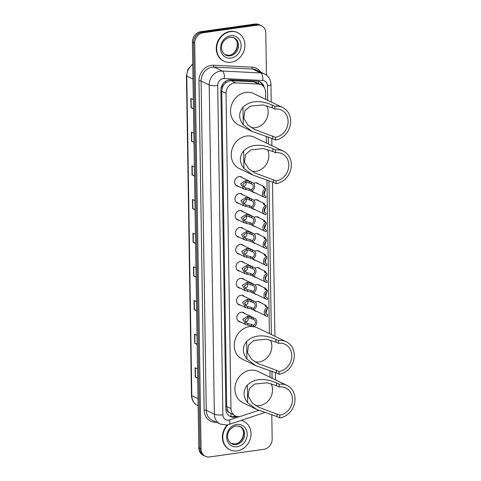 <?xml version="1.0" encoding="UTF-8"?>
<svg xmlns="http://www.w3.org/2000/svg" width="481" height="481" viewBox="0 0 481 481"><rect width="100%" height="100%" fill="white"/><g stroke="black" fill="none" stroke-linecap="round" stroke-linejoin="round"><path stroke-width="0.72" d="M253.583 183.399A5.057 4.383 -64.3 0 1 255.285 182.798A5.057 4.383 -64.3 0 1 257.551 183.135A5.057 4.383 -64.3 0 1 258.784 184.079M253.848 200.355A5.057 4.383 -64.3 0 1 255.549 199.753A5.057 4.383 -64.3 0 1 257.816 200.09A5.057 4.383 -64.3 0 1 259.055 201.034M254.112 217.31A5.057 4.383 -64.3 0 1 255.814 216.703A5.057 4.383 -64.3 0 1 258.081 217.045A5.057 4.383 -64.3 0 1 259.319 217.989M254.383 234.265A5.057 4.383 -64.3 0 1 256.078 233.658A5.057 4.383 -64.3 0 1 258.351 233.994A5.057 4.383 -64.3 0 1 259.584 234.944M254.647 251.22A5.057 4.383 -64.3 0 1 256.349 250.613A5.057 4.383 -64.3 0 1 258.616 250.95A5.057 4.383 -64.3 0 1 259.854 251.9M254.912 268.17A5.057 4.383 -64.3 0 1 256.613 267.568A5.057 4.383 -64.3 0 1 258.88 267.905A5.057 4.383 -64.3 0 1 260.119 268.849M255.183 285.125A5.057 4.383 -64.3 0 1 256.878 284.524A5.057 4.383 -64.3 0 1 259.145 284.86A5.057 4.383 -64.3 0 1 260.383 285.804M255.447 302.08A5.057 4.383 -64.3 0 1 257.149 301.479A5.057 4.383 -64.3 0 1 259.415 301.815A5.057 4.383 -64.3 0 1 260.654 302.759M238.786 203.361A5.057 4.383 -64.3 0 1 237.277 202.988A5.057 4.383 -64.3 0 1 235.083 197.775A5.057 4.383 -64.3 0 1 239.388 193.53A5.057 4.383 -64.3 0 1 241.654 193.873A5.057 4.383 -64.3 0 1 242.893 194.817M239.051 220.316A5.057 4.383 -64.3 0 1 237.542 219.943A5.057 4.383 -64.3 0 1 235.353 214.73A5.057 4.383 -64.3 0 1 239.658 210.486A5.057 4.383 -64.3 0 1 241.925 210.822A5.057 4.383 -64.3 0 1 243.158 211.772M239.322 237.271A5.057 4.383 -64.3 0 1 237.806 236.899A5.057 4.383 -64.3 0 1 235.618 231.686A5.057 4.383 -64.3 0 1 239.923 227.441A5.057 4.383 -64.3 0 1 242.19 227.778A5.057 4.383 -64.3 0 1 243.428 228.728M239.586 254.227A5.057 4.383 -64.3 0 1 238.077 253.854A5.057 4.383 -64.3 0 1 235.882 248.641A5.057 4.383 -64.3 0 1 240.187 244.396A5.057 4.383 -64.3 0 1 242.454 244.733A5.057 4.383 -64.3 0 1 243.693 245.677M238.522 186.412A5.057 4.383 -64.3 0 1 237.007 186.033A5.057 4.383 -64.3 0 1 234.818 180.82A5.057 4.383 -64.3 0 1 239.123 176.581A5.057 4.383 -64.3 0 1 241.39 176.918A5.057 4.383 -64.3 0 1 242.628 177.862M239.851 271.182A5.057 4.383 -64.3 0 1 238.342 270.809A5.057 4.383 -64.3 0 1 236.153 265.596A5.057 4.383 -64.3 0 1 240.452 261.351A5.057 4.383 -64.3 0 1 242.725 261.688A5.057 4.383 -64.3 0 1 243.957 262.632M240.115 288.137A5.057 4.383 -64.3 0 1 238.606 287.758A5.057 4.383 -64.3 0 1 236.418 282.551A5.057 4.383 -64.3 0 1 240.722 278.307A5.057 4.383 -64.3 0 1 242.989 278.643A5.057 4.383 -64.3 0 1 244.228 279.587M240.386 305.092A5.057 4.383 -64.3 0 1 238.877 304.714A5.057 4.383 -64.3 0 1 236.682 299.501A5.057 4.383 -64.3 0 1 240.987 295.262A5.057 4.383 -64.3 0 1 243.254 295.599A5.057 4.383 -64.3 0 1 244.492 296.543M240.65 322.048A5.057 4.383 -64.3 0 1 239.141 321.669A5.057 4.383 -64.3 0 1 236.953 316.456A5.057 4.383 -64.3 0 1 241.252 312.211A5.057 4.383 -64.3 0 1 243.518 312.554A5.057 4.383 -64.3 0 1 244.757 313.498M265.704 99.375L265.59 92.093A9.482 8.213 115.7 0 0 261.237 84.74L256.71 82.564L253.824 81.812L231.187 80.682L229.744 80.76L225.679 82.822L223.936 84.698A3.163 2.736 115.7 0 0 222.258 87.758A9.482 2.369 179.1 0 1 221.128 87.897M261.237 84.74A9.482 8.213 115.7 0 0 258.453 84.043L235.816 82.906A9.482 8.213 115.7 0 0 234.343 82.972A9.482 8.213 115.7 0 0 226.022 93.35L230.976 408.555A9.482 8.213 115.7 0 0 235.335 415.909A9.482 8.213 115.7 0 0 241.053 416.197L258.73 410.305M229.088 412.457A9.482 8.213 -64.3 0 1 227.321 409.716L227.321 409.878A3.163 2.736 115.7 0 0 229.088 412.457L235.335 415.909M222.258 87.758L222.264 87.921A9.482 8.213 -64.3 0 1 223.936 84.698M222.264 87.921L221.741 91.288L226.689 406.499L227.321 409.716M270.069 377.254L269.967 370.586M269.384 333.616L266.973 179.984M266.39 143.013L266.288 136.345M254.677 192.628A5.057 4.383 -64.3 0 1 253.168 192.25A5.057 4.383 -64.3 0 1 251.761 191.095M254.948 209.584A5.057 4.383 -64.3 0 1 253.433 209.205A5.057 4.383 -64.3 0 1 252.026 208.051M255.213 226.533A5.057 4.383 -64.3 0 1 253.703 226.16A5.057 4.383 -64.3 0 1 252.297 225.006M255.477 243.488A5.057 4.383 -64.3 0 1 253.968 243.115A5.057 4.383 -64.3 0 1 252.561 241.961M255.742 260.443A5.057 4.383 -64.3 0 1 254.233 260.071A5.057 4.383 -64.3 0 1 252.826 258.916M256.012 277.399A5.057 4.383 -64.3 0 1 254.503 277.026A5.057 4.383 -64.3 0 1 253.09 275.872M256.277 294.354A5.057 4.383 -64.3 0 1 254.768 293.981A5.057 4.383 -64.3 0 1 253.361 292.827M256.541 311.309A5.057 4.383 -64.3 0 1 255.032 310.93A5.057 4.383 -64.3 0 1 253.625 309.782M264.207 87.38A9.482 8.213 115.7 0 0 260.059 81.872A9.482 8.213 115.7 0 0 257.281 81.169L230.676 79.84A9.482 8.213 115.7 0 0 229.209 79.906A9.482 8.213 115.7 0 0 220.887 90.278L225.896 409.169A9.482 8.213 115.7 0 0 230.255 416.522A9.482 8.213 115.7 0 0 235.973 416.811L236.989 416.468M271.789 414.586L272.174 438.937A9.482 8.213 -64.3 0 1 263.853 449.314L209.68 456.95A9.482 8.213 -64.3 0 1 205.429 456.319A9.482 8.213 -64.3 0 1 201.07 448.959L194.697 43.158A9.482 8.213 -64.3 0 1 203.018 32.78L257.191 25.144A9.482 8.213 -64.3 0 1 261.442 25.782A9.482 8.213 -64.3 0 1 265.795 33.135L266.456 75.12M205.429 456.319L203.15 455.218A9.482 8.213 -64.3 0 1 198.791 447.865L192.418 42.063A9.482 8.213 -64.3 0 1 200.739 31.686L254.912 24.05L256.048 24.597A9.482 8.213 -64.3 0 1 260.299 25.228A9.482 8.213 -64.3 0 0 256.048 24.597L201.876 32.233L256.048 24.597L257.191 25.144M192.418 42.063L193.554 42.611A9.482 8.213 -64.3 0 1 201.876 32.233A9.482 8.213 -64.3 0 0 193.554 42.611L199.934 448.412L193.554 42.611L194.697 43.158M204.287 455.772A9.482 8.213 -64.3 0 1 199.934 448.412A9.482 8.213 -64.3 0 0 204.287 455.772M235.564 416.017L234.83 416.263A9.482 8.213 -64.3 0 1 229.696 416.221M259.475 81.626A9.482 8.213 -64.3 0 1 262.758 85.732M197.691 377.753L195.466 377.038A2.531 0.631 179.1 0 1 195.232 376.948L197.697 378.132M197.553 368.951L195.088 367.767L195.232 376.948M197.162 344.089L194.937 343.374A2.531 0.631 179.1 0 1 194.703 343.284L197.168 344.468M197.024 335.287L194.558 334.103L194.703 343.284M196.633 310.425L194.408 309.71A2.531 0.631 179.1 0 1 194.174 309.62L196.639 310.804M196.495 301.623L194.029 300.439L194.174 309.62M196.104 276.761L193.879 276.046A2.531 0.631 179.1 0 1 193.645 275.956L196.11 277.14M195.965 267.959L193.5 266.775L193.645 275.956M193.458 108.435L191.234 107.726A2.531 0.631 179.1 0 1 190.999 107.636L193.464 108.82M193.32 99.639L190.855 98.455L190.999 107.636M193.987 142.105L191.763 141.39A2.531 0.631 179.1 0 1 191.528 141.3L193.993 142.484M193.849 133.303L191.384 132.119L191.528 141.3M194.516 175.769L192.292 175.054A2.531 0.631 179.1 0 1 192.057 174.964L194.522 176.148M194.378 166.967L191.913 165.783L192.057 174.964M195.045 209.433L192.821 208.718A2.531 0.631 179.1 0 1 192.586 208.628L195.052 209.812M194.907 200.631L192.442 199.447L192.586 208.628M195.575 243.097L193.35 242.382A2.531 0.631 179.1 0 1 193.115 242.292L195.581 243.476M195.436 234.295L192.971 233.111L193.115 242.292M254.912 24.05A9.482 8.213 -64.3 0 1 259.163 24.681L261.442 25.782M231.048 62.223A15.807 13.69 -64.3 0 1 223.966 61.165A15.807 13.69 -64.3 0 1 217.117 44.883A15.807 13.69 -64.3 0 1 230.567 31.62A15.807 13.69 -64.3 0 1 237.656 32.672A15.807 13.69 -64.3 0 1 244.498 48.96A15.807 13.69 -64.3 0 1 231.048 62.223M223.966 61.165L223.533 60.961A15.807 13.69 -64.3 0 1 216.69 44.673A15.807 13.69 -64.3 0 1 230.14 31.415A15.807 13.69 -64.3 0 1 237.229 32.467L237.656 32.672M266.757 105.802A14.538 12.59 -64.3 0 1 255.405 127.687A14.538 12.59 -64.3 0 1 251.01 127.477M274.867 106.361L274.91 109.115A14.538 12.59 -64.3 0 1 281.427 110.083A14.538 12.59 -64.3 0 1 287.722 125.066A14.538 12.59 -64.3 0 1 275.348 137.271L275.397 140.025A17.388 15.055 -64.3 0 0 290.187 125.433A17.388 15.055 -64.3 0 0 282.66 107.522L253.595 93.554A17.388 15.055 -64.3 0 0 245.803 92.394A17.388 15.055 -64.3 0 0 231.012 106.98A17.388 15.055 -64.3 0 0 238.54 124.898L252.152 131.439L243.26 124.838C238.612 118.657 238.522 112.782 242.983 107.215C252.874 97.751 266.57 102.597 272.198 105.074L274.867 106.361A17.388 15.055 -64.3 0 1 282.66 107.522M274.91 109.115L272.24 107.834L262.824 104.936L250.252 106.175L244.877 110.84L243.783 118.32L247.974 125.126L254.389 129.359L275.348 137.271M272.685 135.985L272.727 138.738L252.152 131.439M272.727 138.738L275.397 140.025M267.442 149.441A14.538 12.59 -64.3 0 1 256.09 171.326A14.538 12.59 -64.3 0 1 251.695 171.116M275.553 150L275.595 152.754A14.538 12.59 -64.3 0 1 282.113 153.728A14.538 12.59 -64.3 0 1 288.408 168.711A14.538 12.59 -64.3 0 1 276.034 180.91L276.082 183.664A17.388 15.055 -64.3 0 0 290.873 169.078A17.388 15.055 -64.3 0 0 283.345 151.16L254.281 137.199A17.388 15.055 -64.3 0 0 246.488 136.033A17.388 15.055 -64.3 0 0 231.698 150.625A17.388 15.055 -64.3 0 0 239.225 168.536L252.838 175.084L243.945 168.482C239.297 162.301 239.207 156.427 243.669 150.86C253.559 141.39 267.256 146.236 272.883 148.719L275.553 150A17.388 15.055 -64.3 0 1 283.345 151.16M275.595 152.754L272.925 151.473L263.51 148.575L250.938 149.813L245.563 154.479L244.468 161.959L248.659 168.765L255.074 172.998L276.034 180.91M273.37 179.629L273.412 182.383L252.838 175.084M273.412 182.383L276.082 183.664M270.436 340.043A14.538 12.59 -64.3 0 1 259.085 361.928A14.538 12.59 -64.3 0 1 254.689 361.718M278.589 343.356L275.92 342.075L266.504 339.177L253.932 340.416L248.557 345.081L247.462 352.561L251.653 359.367L258.069 363.6L276.365 370.226L276.407 372.979L255.832 365.68L246.939 359.079C242.292 352.898 242.202 347.023 246.663 341.456C256.553 331.992 270.25 336.838 275.878 339.315L278.547 340.602L278.589 343.356A14.538 12.59 -64.3 0 1 285.107 344.324A14.538 12.59 -64.3 0 1 291.402 359.307A14.538 12.59 -64.3 0 1 279.028 371.512L279.076 374.266A17.388 15.055 -64.3 0 0 293.867 359.674A17.388 15.055 -64.3 0 0 286.339 341.763L257.275 327.795A17.388 15.055 -64.3 0 0 253.938 326.713M276.365 370.226L279.028 371.512M255.832 365.68L242.22 359.139A17.388 15.055 -64.3 0 1 234.692 341.221A17.388 15.055 -64.3 0 1 249.483 326.635A17.388 15.055 -64.3 0 1 252.79 326.557M278.547 340.602A17.388 15.055 -64.3 0 1 286.339 341.763M276.407 372.979L279.076 374.266M271.122 383.682A14.538 12.59 -64.3 0 1 259.77 405.567A14.538 12.59 -64.3 0 1 255.375 405.357M279.233 384.241L279.275 386.995A14.538 12.59 -64.3 0 1 285.792 387.969A14.538 12.59 -64.3 0 1 292.087 402.952A14.538 12.59 -64.3 0 1 279.714 415.151L279.762 417.905A17.388 15.055 -64.3 0 0 294.552 403.318A17.388 15.055 -64.3 0 0 287.025 385.401L257.96 371.434A17.388 15.055 -64.3 0 0 250.168 370.274A17.388 15.055 -64.3 0 0 235.377 384.866A17.388 15.055 -64.3 0 0 242.905 402.777L256.523 409.325L247.625 402.723C242.977 396.542 242.887 390.668 247.348 385.101C257.239 375.631 270.935 380.477 276.563 382.96L279.233 384.241A17.388 15.055 -64.3 0 1 287.025 385.401M279.275 386.995L276.605 385.714L267.189 382.816L254.617 384.054L249.242 388.72L248.148 396.2L252.339 403.006L258.754 407.239L279.714 415.151M277.05 413.87L277.092 416.624L256.523 409.325M277.092 416.624L279.762 417.905M241.071 420.424A15.807 13.69 -64.3 0 1 243.759 421.338A15.807 13.69 -64.3 0 1 250.601 437.626A15.807 13.69 -64.3 0 1 237.157 450.889A15.807 13.69 -64.3 0 1 230.068 449.831A15.807 13.69 -64.3 0 1 228.054 424.741M230.068 449.831L229.641 449.627A15.807 13.69 -64.3 0 1 227.248 424.927M241.252 420.364A15.807 13.69 -64.3 0 1 243.332 421.134L243.759 421.338M251.256 183.844L246.951 182.161L245.635 182.155L242.701 184.379L244.811 187.68L249.392 188.744L251.347 189.682A3.163 2.736 115.7 0 0 253.265 186.82A3.163 2.736 115.7 0 0 251.822 184.037A3.163 2.736 115.7 0 0 251.256 183.844L251.232 182.263L249.278 181.325L245.611 180.585L240.698 183.634L243.771 188.931L235.774 185.089M243.302 186.532A3.163 2.736 115.7 0 0 243.38 186.52A3.163 2.736 115.7 0 0 245.995 182.119M251.232 182.263A4.744 4.107 115.7 0 1 252.507 182.612A4.744 4.107 115.7 0 1 254.641 187.031A4.744 4.107 115.7 0 1 251.371 191.264L249.417 190.32L243.771 188.931M251.371 191.264L251.347 189.682M251.521 200.799L247.216 199.116L245.899 199.11L242.965 201.335L245.076 204.635L249.657 205.7L251.611 206.638A3.163 2.736 115.7 0 0 253.529 203.776A3.163 2.736 115.7 0 0 252.092 200.986A3.163 2.736 115.7 0 0 251.521 200.799L251.497 199.218L249.543 198.28L245.875 197.535L240.963 200.589L244.035 205.886L236.039 202.044M243.566 203.487A3.163 2.736 115.7 0 0 243.645 203.475A3.163 2.736 115.7 0 0 246.26 199.074M251.497 199.218A4.744 4.107 115.7 0 1 252.772 199.561A4.744 4.107 115.7 0 1 254.912 203.986A4.744 4.107 115.7 0 1 251.635 208.219L249.681 207.275L244.035 205.886M251.635 208.219L251.611 206.638M251.785 217.755L247.487 216.071L246.164 216.065L243.23 218.29L245.346 221.585L249.928 222.655L251.882 223.593A3.163 2.736 115.7 0 0 253.8 220.731A3.163 2.736 115.7 0 0 252.357 217.941A3.163 2.736 115.7 0 0 251.785 217.755L251.761 216.173L249.807 215.235L246.14 214.49L241.228 217.544L244.306 222.841L236.303 218.999M243.831 220.442A3.163 2.736 115.7 0 0 243.909 220.43A3.163 2.736 115.7 0 0 246.525 216.029M251.761 216.173A4.744 4.107 115.7 0 1 253.042 216.516A4.744 4.107 115.7 0 1 255.177 220.941A4.744 4.107 115.7 0 1 251.906 225.168L249.952 224.23L244.306 222.841M251.906 225.168L251.882 223.593M252.056 234.71L247.751 233.026L246.434 233.02L243.494 235.239L245.611 238.54L250.192 239.61L252.146 240.548A3.163 2.736 115.7 0 0 254.064 237.686A3.163 2.736 115.7 0 0 252.621 234.896A3.163 2.736 115.7 0 0 252.056 234.71L252.032 233.129L250.078 232.191L246.41 231.445L241.498 234.5L244.57 239.797L236.574 235.955M244.101 237.392A3.163 2.736 115.7 0 0 244.18 237.386A3.163 2.736 115.7 0 0 246.795 232.984M252.032 233.129A4.744 4.107 115.7 0 1 253.307 233.471A4.744 4.107 115.7 0 1 255.441 237.897A4.744 4.107 115.7 0 1 252.17 242.123L250.216 241.185L244.57 239.797M252.17 242.123L252.146 240.548M252.321 251.659L248.016 249.982L246.699 249.976L243.765 252.194L245.875 255.495L250.457 256.559L252.411 257.503A3.163 2.736 115.7 0 0 254.329 254.641A3.163 2.736 115.7 0 0 252.892 251.852A3.163 2.736 115.7 0 0 252.321 251.659L252.297 250.084L250.342 249.146L246.675 248.4L241.763 251.455L244.835 256.752L236.838 252.904M244.366 254.347A3.163 2.736 115.7 0 0 244.444 254.341A3.163 2.736 115.7 0 0 247.06 249.94M252.297 250.084A4.744 4.107 115.7 0 1 253.571 250.427A4.744 4.107 115.7 0 1 255.712 254.846A4.744 4.107 115.7 0 1 252.435 259.079L250.481 258.141L244.835 256.752M252.435 259.079L252.411 257.503M252.585 268.614L248.28 266.937L246.963 266.931L244.029 269.15L246.146 272.45L250.727 273.515L252.681 274.453A3.163 2.736 115.7 0 0 254.593 271.597A3.163 2.736 115.7 0 0 253.156 268.807A3.163 2.736 115.7 0 0 252.585 268.614L252.561 267.039L250.607 266.101L246.939 265.356L242.027 268.41L245.1 273.707L237.103 269.859M244.631 271.302A3.163 2.736 115.7 0 0 244.709 271.29A3.163 2.736 115.7 0 0 247.324 266.895M252.561 267.039A4.744 4.107 115.7 0 1 253.842 267.382A4.744 4.107 115.7 0 1 255.976 271.801A4.744 4.107 115.7 0 1 252.705 276.034L250.751 275.096L245.1 273.707M252.705 276.034L252.681 274.453M252.856 285.57L248.551 283.886L247.234 283.886L244.294 286.105L246.41 289.406L250.992 290.47L252.946 291.408A3.163 2.736 115.7 0 0 254.864 288.546A3.163 2.736 115.7 0 0 253.421 285.762A3.163 2.736 115.7 0 0 252.856 285.57L252.826 283.994L250.872 283.056L247.204 282.311L242.298 285.365L245.37 290.656L237.367 286.814M244.901 288.257A3.163 2.736 115.7 0 0 244.979 288.245A3.163 2.736 115.7 0 0 247.595 283.844M252.826 283.994A4.744 4.107 115.7 0 1 254.106 284.337A4.744 4.107 115.7 0 1 256.241 288.756A4.744 4.107 115.7 0 1 252.97 292.989L251.016 292.051L245.37 290.656M252.97 292.989L252.946 291.408M253.12 302.525L248.815 300.841L247.499 300.835L244.564 303.06L246.675 306.361L251.256 307.425L253.21 308.363A3.163 2.736 115.7 0 0 255.128 305.501A3.163 2.736 115.7 0 0 253.685 302.717A3.163 2.736 115.7 0 0 253.12 302.525L253.096 300.95L251.142 300.006L247.475 299.266L242.562 302.321L245.635 307.612L237.638 303.77M245.166 305.213A3.163 2.736 115.7 0 0 245.244 305.201A3.163 2.736 115.7 0 0 247.859 300.799M253.096 300.95A4.744 4.107 115.7 0 1 254.371 301.292A4.744 4.107 115.7 0 1 256.505 305.712A4.744 4.107 115.7 0 1 253.234 309.944L251.28 309.006L245.635 307.612M253.234 309.944L253.21 308.363M253.385 319.48L249.08 317.797L247.763 317.791L244.829 320.015L246.939 323.316L251.521 324.38L253.475 325.318A3.163 2.736 115.7 0 0 255.393 322.456A3.163 2.736 115.7 0 0 253.956 319.667A3.163 2.736 115.7 0 0 253.385 319.48L253.361 317.899L251.407 316.961L247.739 316.221L242.827 319.27L245.899 324.567L237.903 320.725M245.43 322.168A3.163 2.736 115.7 0 0 245.508 322.156A3.163 2.736 115.7 0 0 248.124 317.755M253.361 317.899A4.744 4.107 115.7 0 1 254.641 318.248A4.744 4.107 115.7 0 1 256.776 322.667A4.744 4.107 115.7 0 1 253.505 326.9L251.551 325.956L245.899 324.567M253.505 326.9L253.475 325.318M263.792 193.5L264.37 191.522M265.698 188.72L265.722 190.302A3.163 2.736 115.7 0 0 263.804 193.164A3.163 2.736 115.7 0 0 265.247 195.947A3.163 2.736 115.7 0 0 265.813 196.14L265.837 197.715A4.744 4.107 115.7 0 1 264.562 197.372A4.744 4.107 115.7 0 1 262.428 192.953A4.744 4.107 115.7 0 1 265.698 188.72L263.744 187.782L263.089 186.85L264.039 186.604L265.019 188.396M265.121 190.68L264.069 194.739M265.813 196.14L264.742 195.623M264.057 210.456L264.634 208.477M265.963 205.676L265.987 207.257A3.163 2.736 115.7 0 0 264.069 210.119A3.163 2.736 115.7 0 0 265.512 212.903A3.163 2.736 115.7 0 0 266.077 213.095L266.101 214.67A4.744 4.107 115.7 0 1 264.827 214.328A4.744 4.107 115.7 0 1 262.692 209.908A4.744 4.107 115.7 0 1 265.963 205.676L264.009 204.738L263.354 203.806L264.303 203.559L265.284 205.351M265.386 207.636L264.334 211.694M266.077 213.095L265.007 212.578M264.328 227.405L264.899 225.427M266.227 222.631L266.252 224.212A3.163 2.736 115.7 0 0 264.334 227.068A3.163 2.736 115.7 0 0 265.777 229.858A3.163 2.736 115.7 0 0 266.348 230.05L266.372 231.626A4.744 4.107 115.7 0 1 265.091 231.283A4.744 4.107 115.7 0 1 262.957 226.864A4.744 4.107 115.7 0 1 266.227 222.631L264.273 221.693L263.618 220.761L264.568 220.508L265.548 222.306M265.656 224.591L264.604 228.649M266.348 230.05L265.271 229.533M264.592 244.36L265.163 242.382M266.498 239.586L266.522 241.161A3.163 2.736 115.7 0 0 264.604 244.023A3.163 2.736 115.7 0 0 266.041 246.813A3.163 2.736 115.7 0 0 266.612 247.006L266.636 248.581A4.744 4.107 115.7 0 1 265.362 248.238A4.744 4.107 115.7 0 1 263.221 243.819A4.744 4.107 115.7 0 1 266.498 239.586L264.544 238.648L263.889 237.716L264.839 237.464L265.819 239.261M265.921 241.546L264.869 245.605M266.612 247.006L265.542 246.488M264.857 261.315L265.434 259.337M266.763 256.541L266.787 258.117A3.163 2.736 115.7 0 0 264.869 260.979A3.163 2.736 115.7 0 0 266.312 263.768A3.163 2.736 115.7 0 0 266.877 263.955L266.901 265.536A4.744 4.107 115.7 0 1 265.626 265.193A4.744 4.107 115.7 0 1 263.492 260.768A4.744 4.107 115.7 0 1 266.763 256.541L264.809 255.603L264.153 254.665L265.103 254.419L266.083 256.211M266.185 258.495L265.133 262.554M266.877 263.955L265.807 263.444M265.121 278.271L265.698 276.292M267.027 273.497L267.051 275.072A3.163 2.736 115.7 0 0 265.133 277.934A3.163 2.736 115.7 0 0 266.576 280.724A3.163 2.736 115.7 0 0 267.147 280.91L267.171 282.491A4.744 4.107 115.7 0 1 265.891 282.149A4.744 4.107 115.7 0 1 263.756 277.723A4.744 4.107 115.7 0 1 267.027 273.497L265.073 272.553L264.418 271.621L265.368 271.374L266.348 273.166M266.456 275.451L265.404 279.509M267.147 280.91L266.071 280.399M265.392 295.226L265.963 293.248M267.292 290.452L267.322 292.027A3.163 2.736 115.7 0 0 265.404 294.889A3.163 2.736 115.7 0 0 266.841 297.679A3.163 2.736 115.7 0 0 267.412 297.865L267.436 299.447A4.744 4.107 115.7 0 1 266.155 299.104A4.744 4.107 115.7 0 1 264.021 294.679A4.744 4.107 115.7 0 1 267.292 290.452L265.338 289.508L264.682 288.576L265.638 288.329L266.612 290.121M266.721 292.406L265.668 296.464M267.412 297.865L266.342 297.354M265.656 312.181L266.233 310.203M267.562 307.401L267.586 308.982A3.163 2.736 115.7 0 0 265.668 311.844A3.163 2.736 115.7 0 0 267.111 314.634A3.163 2.736 115.7 0 0 267.676 314.821L267.701 316.402A4.744 4.107 115.7 0 1 266.426 316.053A4.744 4.107 115.7 0 1 264.291 311.634A4.744 4.107 115.7 0 1 267.562 307.401L265.608 306.463L264.953 305.531L265.903 305.285L266.883 307.076M266.985 309.361L265.933 313.42M267.676 314.821L266.606 314.303M231.187 80.682L235.816 82.906M230.916 416.564A9.482 3.632 -108.4 0 0 230.874 413.768M258.55 83.454A9.482 4.455 -87.1 0 0 258.471 81.331M225.679 82.822A9.482 4.455 -87.1 0 0 225.721 81.217M227.321 409.878A9.482 2.369 179.1 0 1 225.95 410.04M221.741 91.288L226.022 93.35M253.824 81.812L258.453 84.043M226.689 406.499L230.976 408.555M267.701 100.331L267.472 85.852A6.325 5.477 115.7 0 0 262.716 80.483L224.23 78.553A6.325 5.477 115.7 0 0 223.244 78.595A6.325 5.477 115.7 0 0 217.701 85.516L222.871 414.808A6.325 5.477 115.7 0 0 228.613 420.135A6.325 5.477 115.7 0 0 229.593 419.901L239.748 416.516M222.871 414.808A6.325 1.581 -0.9 0 1 214.382 414.237L209.211 84.939A12.644 10.949 -64.3 0 1 220.304 71.11A12.644 10.949 -64.3 0 1 222.264 71.02L214.141 67.118A12.644 10.949 115.7 0 0 212.181 67.208A12.644 10.949 115.7 0 0 201.088 81.036L206.259 410.335A12.644 10.949 115.7 0 0 212.073 420.141L220.19 424.044A12.644 10.949 -64.3 0 1 214.382 414.237L206.259 410.335A1.581 0.397 179.1 0 0 204.136 410.191L198.966 80.892A1.581 0.397 179.1 0 1 201.088 81.036L209.211 84.939A6.325 1.581 -0.9 0 0 217.701 85.516M220.19 424.044L226.647 425.024L228.74 424.531A6.325 2.423 -108.4 0 0 229.593 419.901M198.966 80.892A14.226 12.32 -64.3 0 1 211.448 65.332A14.226 12.32 -64.3 0 1 213.654 65.23L252.14 67.16A14.226 12.32 -64.3 0 1 260.714 72.084M216.444 422.24A14.226 12.32 -64.3 0 1 204.136 410.191M203.018 32.78L200.739 31.686M201.07 448.959L198.791 447.865M224.23 78.553A6.325 2.97 -87.1 0 0 222.264 71.02L260.75 72.944L252.633 69.042L214.141 67.118A1.581 0.746 92.9 0 1 213.654 65.23M262.716 80.483A6.325 2.97 -87.1 0 0 260.75 72.944A12.644 10.949 -64.3 0 1 264.46 73.882L256.337 69.979A12.644 10.949 115.7 0 0 252.633 69.042A1.581 0.746 92.9 0 1 252.14 67.16M272.066 378.216L271.957 371.224M271.38 334.572L268.963 180.628M268.386 143.975L268.278 136.983M267.472 85.852A6.325 1.581 -0.9 0 0 270.947 84.385C270.731 79.587 268.572 76.088 264.46 73.882M234.83 416.263L235.973 416.811M192.767 64.322A12.644 10.949 115.7 0 0 186.784 76.088L191.805 395.713A12.644 10.949 115.7 0 0 197.619 405.519C193.735 403.463 191.691 400.078 191.468 395.364A3.163 0.788 -0.9 0 0 191.805 395.713L198.022 398.701M192.995 79.076L186.784 76.088A3.163 0.788 179.1 0 1 186.448 75.739L188.101 69.023L192.761 63.955M193.35 242.382L193.206 233.225M192.821 208.718L192.677 199.561M192.292 175.054L192.147 165.897M191.763 141.39L191.618 132.233M191.234 107.726L191.089 98.569M193.879 276.046L193.735 266.889M194.408 309.71L194.264 300.553M194.937 343.374L194.793 334.217M195.466 377.038L195.322 367.881M230.098 55.838A9.638 8.345 -64.3 0 1 225.781 55.195C218.873 51.148 220.298 39.845 230.044 37.223L234.127 37.825A9.638 8.345 -64.3 0 1 238.299 47.751A9.638 8.345 -64.3 0 1 230.098 55.838M230.982 58.087A11.532 9.987 -64.3 0 1 220.514 48.371A11.532 9.987 -64.3 0 1 230.633 35.756A11.532 9.987 -64.3 0 1 241.101 45.467A11.532 9.987 -64.3 0 1 230.982 58.087M233.628 37.608A9.638 8.345 -64.3 0 1 237.229 47.589A9.638 8.345 -64.3 0 1 229.1 55.357A9.638 8.345 -64.3 0 1 225.3 54.936M242.983 107.215L243.26 124.838M272.198 105.074L272.24 107.834M243.669 150.86L243.945 168.482M272.883 148.719L272.925 151.473M246.663 341.456L246.939 359.079M275.878 339.315L275.92 342.075M247.348 385.101L247.625 402.723M276.563 382.96L276.605 385.714M236.207 444.504A9.638 8.345 -64.3 0 1 231.884 443.861C224.976 439.814 226.407 428.511 236.147 425.889L240.229 426.491A9.638 8.345 -64.3 0 1 244.402 436.417A9.638 8.345 -64.3 0 1 236.207 444.504M237.091 446.753A11.532 9.987 -64.3 0 1 226.623 437.037A11.532 9.987 -64.3 0 1 236.736 424.422A11.532 9.987 -64.3 0 1 247.21 434.133A11.532 9.987 -64.3 0 1 237.091 446.753M239.73 426.274A9.638 8.345 -64.3 0 1 243.332 436.255A9.638 8.345 -64.3 0 1 235.209 444.023A9.638 8.345 -64.3 0 1 231.403 443.602M245.749 189.598L245.725 188.023M245.635 182.155L245.611 180.585M249.302 182.906L249.278 181.325M249.417 190.32L249.392 188.744M246.013 206.553L245.989 204.978M245.899 199.11L245.875 197.535M249.567 199.862L249.543 198.28M249.681 207.275L249.657 205.7M246.284 223.503L246.26 221.933M246.164 216.065L246.14 214.49M249.831 216.817L249.807 215.235M249.952 224.23L249.928 222.655M246.549 240.458L246.525 238.889M246.434 233.02L246.41 231.445M250.102 233.766L250.078 232.191M250.216 241.185L250.192 239.61M246.813 257.413L246.789 255.838M246.699 249.976L246.675 248.4M250.367 250.721L250.342 249.146M250.481 258.141L250.457 256.559M247.084 274.368L247.06 272.793M246.963 266.931L246.939 265.356M250.631 267.676L250.607 266.101M250.751 275.096L250.727 273.515M247.348 291.324L247.324 289.748M247.234 283.886L247.204 282.311M250.902 284.632L250.872 283.056M251.016 292.051L250.992 290.47M247.613 308.279L247.589 306.704M247.499 300.835L247.475 299.266M251.166 301.587L251.142 300.006M251.28 309.006L251.256 307.425M247.883 325.234L247.853 323.659M247.763 317.791L247.739 316.221M251.431 318.542L251.407 316.961M251.551 325.956L251.521 324.38M263.378 186.574L263.396 187.572M263.648 203.529L263.66 204.521M263.913 220.484L263.931 221.476M264.177 237.44L264.195 238.432M264.448 254.389L264.46 255.387M264.712 271.344L264.73 272.342M264.977 288.299L264.995 289.297M265.247 305.255L265.259 306.253M275.589 379.906L275.475 372.559M274.904 336.267L272.48 181.956M271.909 145.665L271.795 138.318M271.224 102.026L270.947 84.385M228.74 424.531L264.887 412.488M191.468 395.364L186.448 75.739M197.619 405.519L198.13 405.766M224.783 54.714L228.866 55.315C236.538 54.744 241.161 41.198 233.129 37.344M230.892 443.38L234.975 443.981C242.646 443.41 247.264 429.864 239.237 426.01M252.507 182.612L239.881 176.539M252.772 199.561L240.145 193.494M253.042 216.516L240.41 210.45M253.307 233.471L240.68 227.405M253.571 250.427L240.945 244.36M253.842 267.382L241.209 261.315M254.106 284.337L241.48 278.271M254.371 301.292L241.745 295.22M254.641 318.248L242.009 312.175M264.562 197.372L251.93 191.306M264.039 186.604L256.036 182.756M264.827 214.328L252.2 208.261M264.303 203.559L256.307 199.711M265.091 231.283L252.465 225.216M264.568 220.508L256.571 216.666M265.362 248.238L252.729 242.171M264.839 237.464L256.836 233.622M265.626 265.193L252.994 259.127M265.103 254.419L257.107 250.577M265.891 282.149L253.265 276.076M265.368 271.374L257.371 267.532M266.155 299.104L253.529 293.031M265.638 288.329L257.636 284.487M266.426 316.053L253.794 309.986M265.903 305.285L257.906 301.443"/></g></svg>
